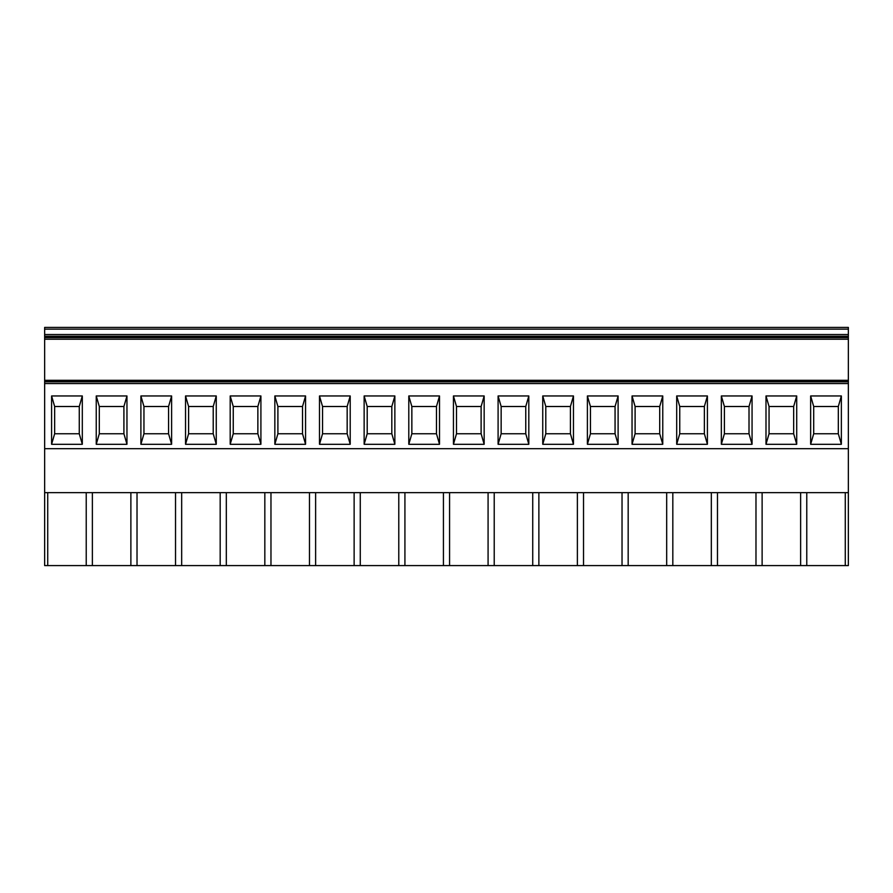 <?xml version="1.0" encoding="UTF-8"?>
<svg xmlns="http://www.w3.org/2000/svg" width="893" height="893" viewBox="0 0 893 893"><rect width="100%" height="100%" fill="white"/><g stroke="black" fill="none" stroke-linecap="round" stroke-linejoin="round"><path stroke-width="1.34" d="M484.162 444.301L484.162 395.956L453.443 395.956L453.443 444.301L484.162 444.301L481.115 433.752L456.502 433.752L453.443 444.301M260.912 444.301L257.865 433.752L257.865 406.505L260.912 395.956L230.193 395.956L230.193 444.301L260.912 444.301L260.912 395.956L230.193 395.956L233.252 406.505L257.865 406.505L257.865 433.752L233.252 433.752L230.193 444.301M216.262 444.301L213.215 433.752L213.215 406.505L213.215 433.752L188.602 433.752L188.602 406.505L213.215 406.505L216.262 395.956L185.543 395.956L185.543 444.301L216.262 444.301L216.262 395.956L185.543 395.956L188.602 406.505L188.602 433.752L185.543 444.301M82.312 444.301L79.265 433.752L79.265 406.505L79.265 433.752L54.652 433.752L54.652 406.505L79.265 406.505L82.312 395.956L51.593 395.956L51.593 444.301L82.312 444.301L82.312 395.956L51.593 395.956L54.652 406.505L54.652 433.752L51.593 444.301M171.612 444.301L168.565 433.752L168.565 406.505L143.952 406.505L143.952 433.752L143.952 406.505L140.893 395.956L171.612 395.956L140.893 395.956L140.893 444.301L171.612 444.301L171.612 395.956L168.565 406.505L168.565 433.752L143.952 433.752L140.893 444.301M126.962 444.301L123.915 433.752L123.915 406.505L99.302 406.505L99.302 433.752L99.302 406.505L96.243 395.956L126.962 395.956L96.243 395.956L96.243 444.301L126.962 444.301L126.962 395.956L123.915 406.505L123.915 433.752L99.302 433.752L96.243 444.301M305.562 444.301L305.562 395.956L274.843 395.956L274.843 444.301L305.562 444.301L302.515 433.752L277.902 433.752L274.843 444.301M350.212 444.301L350.212 395.956L319.493 395.956L319.493 444.301L350.212 444.301L347.165 433.752L322.552 433.752L319.493 444.301M394.862 444.301L394.862 395.956L364.143 395.956L364.143 444.301L394.862 444.301L391.815 433.752L367.202 433.752L364.143 444.301M439.512 444.301L439.512 395.956L408.793 395.956L408.793 444.301L439.512 444.301L436.465 433.752L411.852 433.752L408.793 444.301M848.35 448.699L848.35 492.646L44.65 492.646L44.65 448.699L848.35 448.699L848.35 327.407L44.65 327.407L44.65 339.217L848.35 339.217M44.65 448.699L44.65 339.217M528.812 444.301L528.812 395.956L498.093 395.956L498.093 444.301L528.812 444.301L525.765 433.752L501.152 433.752L498.093 444.301M707.412 444.301L707.412 395.956L676.693 395.956L676.693 444.301L707.412 444.301L704.365 433.752L679.752 433.752L676.693 444.301M573.462 444.301L573.462 395.956L542.743 395.956L542.743 444.301L573.462 444.301L570.415 433.752L545.802 433.752L542.743 444.301M618.112 444.301L618.112 395.956L587.393 395.956L587.393 444.301L618.112 444.301L615.065 433.752L590.452 433.752L587.393 444.301M662.762 444.301L662.762 395.956L632.043 395.956L632.043 444.301L662.762 444.301L659.715 433.752L635.102 433.752L632.043 444.301M752.062 444.301L752.062 395.956L721.343 395.956L721.343 444.301L752.062 444.301L749.015 433.752L724.402 433.752L721.343 444.301M765.993 444.301L796.712 444.301L796.712 395.956L765.993 395.956L765.993 444.301L769.052 433.752L793.665 433.752L796.712 444.301M841.362 444.301L838.315 433.752L838.315 406.505L838.315 433.752L813.702 433.752L813.702 406.505L838.315 406.505L841.362 395.956L810.643 395.956L810.643 444.301L841.362 444.301L841.362 395.956L810.643 395.956L813.702 406.505L813.702 433.752L810.643 444.301M468.825 327.407L486.406 327.407M227.994 327.407L263.156 327.407M183.344 327.407L218.506 327.407M49.394 327.407L84.556 327.407M138.694 327.407L173.856 327.407M94.044 327.407L111.625 327.407M317.294 327.407L352.456 327.407M361.944 327.407L397.106 327.407M406.594 327.407L424.175 327.407M495.894 327.407L531.056 327.407M674.494 327.407L709.656 327.407M540.544 327.407L575.706 327.407M647.425 327.407L665.006 327.407M719.144 327.407L736.725 327.407M808.444 327.407L843.606 327.407M449.57 492.646L449.57 565.593L848.35 565.593L848.35 492.646M488.08 492.646L488.08 565.593M319.493 395.956L322.552 406.505L347.165 406.505L347.165 433.752L347.165 406.505L350.212 395.956M408.793 395.956L411.852 406.505L436.465 406.505L436.465 433.752L436.465 406.505L439.512 395.956M364.143 395.956L367.202 406.505L391.815 406.505L391.815 433.752L391.815 406.505L394.862 395.956M305.562 395.956L302.515 406.505L302.515 433.752L302.515 406.505L277.902 406.505L277.902 433.752L277.902 406.505L274.843 395.956M315.62 492.646L315.62 565.593L449.57 565.593M354.13 492.646L354.13 565.593M130.88 492.646L130.88 565.593L315.62 565.593M137.02 492.646L137.02 565.593M44.65 492.646L44.65 565.593L130.88 565.593M47.72 492.646L47.72 565.593M498.093 395.956L501.152 406.505L525.765 406.505L525.765 433.752L525.765 406.505L528.812 395.956M532.73 492.646L532.73 565.593M494.22 492.646L494.22 565.593M800.63 492.646L800.63 565.593M806.77 492.646L806.77 565.593M662.762 395.956L659.715 406.505L659.715 433.752L659.715 406.505L635.102 406.505L635.102 433.752L635.102 406.505L632.043 395.956M453.443 395.956L456.502 406.505L481.115 406.505L481.115 433.752L481.115 406.505L484.162 395.956M765.993 395.956L769.052 406.505L793.665 406.505L793.665 433.752L793.665 406.505L796.712 395.956M721.343 395.956L724.402 406.505L749.015 406.505L749.015 433.752L749.015 406.505L752.062 395.956M676.693 395.956L679.752 406.505L704.365 406.505L704.365 433.752L704.365 406.505L707.412 395.956M587.393 395.956L590.452 406.505L590.452 433.752L590.452 406.505L615.065 406.505L615.065 433.752L615.065 406.505L618.112 395.956M398.78 492.646L398.78 565.593M360.27 492.646L360.27 565.593M226.32 492.646L226.32 565.593M264.83 492.646L264.83 565.593M86.23 492.646L86.23 565.593M92.37 492.646L92.37 565.593M322.552 406.505L322.552 433.752L322.552 406.505M233.252 406.505L233.252 433.752L233.252 406.505M309.48 492.646L309.48 565.593M270.97 492.646L270.97 565.593M367.202 406.505L367.202 433.752L367.202 406.505M181.67 492.646L181.67 565.593M220.18 492.646L220.18 565.593M443.43 492.646L443.43 565.593M404.92 492.646L404.92 565.593M175.53 492.646L175.53 565.593M456.502 406.505L456.502 433.752L456.502 406.505M411.852 406.505L411.852 433.752L411.852 406.505M769.052 406.505L769.052 433.752L769.052 406.505M724.402 406.505L724.402 433.752L724.402 406.505M573.462 395.956L570.415 406.505L570.415 433.752L570.415 406.505L545.802 406.505L545.802 433.752L545.802 406.505L542.743 395.956M679.752 406.505L679.752 433.752L679.752 406.505M501.152 406.505L501.152 433.752L501.152 406.505M845.28 492.646L845.28 565.593M762.12 492.646L762.12 565.593M755.98 492.646L755.98 565.593M717.47 492.646L717.47 565.593M711.33 492.646L711.33 565.593M672.82 492.646L672.82 565.593M666.68 492.646L666.68 565.593M628.17 492.646L628.17 565.593M622.03 492.646L622.03 565.593M583.52 492.646L583.52 565.593M577.38 492.646L577.38 565.593M538.87 492.646L538.87 565.593M848.35 383.566L44.65 383.566M848.35 381.824L44.65 381.824M848.35 381.579L44.65 381.579M848.35 334.529L44.65 334.529M848.35 329.149L44.65 329.149M848.35 337.632L44.65 337.632M848.35 336.27L44.65 336.27M848.35 380.295L44.65 380.295"/></g></svg>
